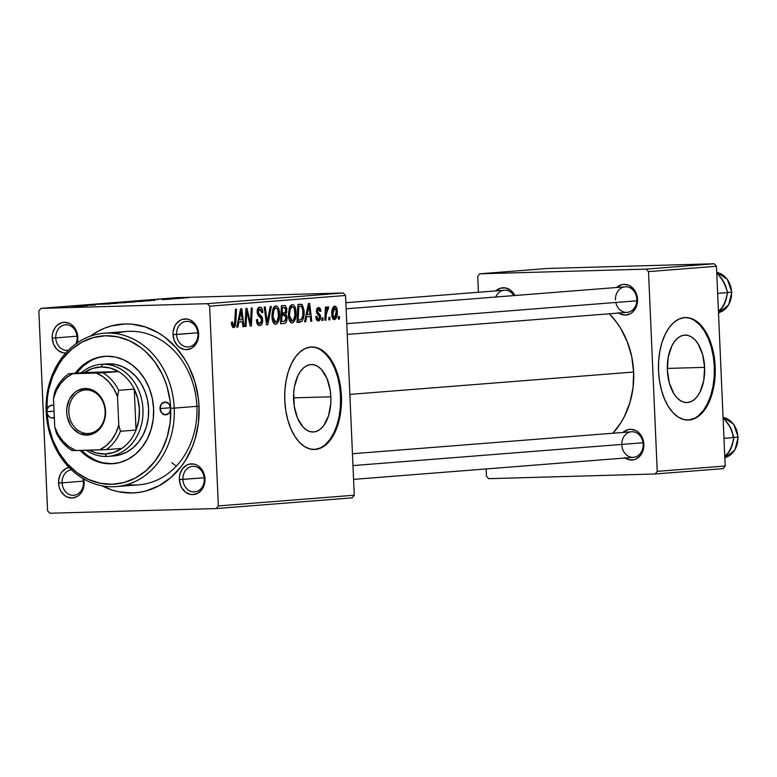 <?xml version="1.0" encoding="UTF-8"?>
<svg xmlns="http://www.w3.org/2000/svg" width="777" height="777" viewBox="0 0 777 777"><rect width="100%" height="100%" fill="white"/><g stroke="black" fill="none" stroke-linecap="round" stroke-linejoin="round"><path stroke-width="1.17" d="M704.622 367.366L667.307 368.415L704.622 367.366L703.768 380.371L700.213 391.627L697.571 396.037L694.483 399.407L691.074 401.602L687.47 402.535L683.799 402.175L680.225 400.524L676.864 397.669L673.863 393.696L669.347 383.08L667.365 370.299A33.741 18.677 -91.6 0 1 685.042 335.101A33.741 18.677 -91.6 0 1 704.622 367.366A33.741 18.677 -91.6 0 1 686.946 402.564A33.741 18.677 -91.6 0 1 667.365 370.299L668.22 357.294L671.775 346.037L674.417 341.627L677.505 338.257L680.914 336.062L684.527 335.13L688.189 335.489L691.763 337.131L695.124 339.996L698.125 343.968L702.641 354.584L704.622 367.366M687.859 420.075A51.282 28.38 88.4 0 0 714.306 366.598L715.161 366.579A51.282 28.38 -91.6 0 1 688.296 420.066A51.282 28.38 -91.6 0 1 658.537 371.037L659.518 380.983L661.548 390.472L664.549 399.116L668.405 406.604L672.979 412.636L678.078 416.977L683.517 419.473L689.082 420.027L694.56 418.609L699.747 415.268L704.438 410.149L708.449 403.448L711.635 395.406L713.859 386.344L715.054 376.612L715.161 366.579L714.18 356.624L712.15 347.144L709.148 338.5L705.293 331.012L700.718 324.98L695.619 320.639L690.18 318.143L684.615 317.589L679.127 319.007L673.95 322.338L669.259 327.457L665.248 334.168L662.062 342.21L659.828 351.272L658.643 361.004L658.537 371.037A51.282 28.38 -91.6 0 1 685.401 317.55A51.282 28.38 -91.6 0 1 715.161 366.579L714.306 366.598A51.282 28.38 88.4 0 0 684.974 317.57M293.609 399.737A33.741 18.677 -91.6 0 1 311.286 364.549A33.741 18.677 -91.6 0 1 330.866 396.804L293.551 397.853L330.866 396.804L330.798 403.409L328.545 415.773L323.815 425.475L320.726 428.846L317.317 431.041L313.714 431.973L310.042 431.614L306.468 429.972L303.108 427.107L297.562 418.22L294.25 406.284L293.677 393.143L294.464 386.732L298.018 375.485L300.66 371.066L303.749 367.696L307.158 365.511L310.771 364.568L314.432 364.937L318.007 366.579L321.367 369.434L326.913 378.331L330.225 390.258L330.866 396.804A33.741 18.677 -91.6 0 1 313.189 432.002A33.741 18.677 -91.6 0 1 293.609 399.737M314.102 449.514A51.282 28.38 88.4 0 0 340.549 396.047L341.404 396.017A51.282 28.38 -91.6 0 1 314.539 449.504A51.282 28.38 -91.6 0 1 284.78 400.476L285.761 410.431L287.791 419.91L290.792 428.554L294.648 436.043L299.223 442.074L304.322 446.425L309.761 448.921L315.326 449.465L320.804 448.047L325.99 444.716L330.681 439.597L334.693 432.886L337.878 424.844L340.103 415.792L341.297 406.05L341.404 396.017L340.423 386.072L338.393 376.592L335.392 367.939L331.536 360.46L326.962 354.429L321.863 350.077L316.424 347.581L310.858 347.028L305.371 348.455L300.194 351.787L295.503 356.905L291.492 363.607L288.306 371.649L286.072 380.711L284.887 390.442L284.78 400.476A51.282 28.38 -91.6 0 1 311.645 346.989A51.282 28.38 -91.6 0 1 341.404 396.017L340.549 396.047A51.282 28.38 88.4 0 0 311.218 347.008M69.075 467.433L65.831 468.58L61.82 472.027L60.324 474.397L58.654 479.992L58.916 485.984L59.771 488.85L61.072 491.472L64.792 495.609L67.065 496.969L72.018 497.999L76.874 496.697L79.021 495.211L80.886 493.249L83.44 488.179L84.159 482.274L83.712 478.953A15.385 12.811 85.5 0 1 84.159 482.274L83.44 482.226A12.82 10.674 -94.5 0 0 82.789 478.409A12.82 10.674 85.5 0 1 83.44 482.226A12.82 10.674 85.5 0 1 73.776 495.308A12.82 10.674 85.5 0 1 62.092 482.828L58.547 482.993A15.385 12.811 85.5 0 1 69.075 467.443M71.445 469.774A12.82 10.674 -94.5 0 0 62.092 482.828A12.82 10.674 85.5 0 1 71.445 469.774M77.108 337.276A12.82 10.674 -94.5 0 0 65.88 324.776A12.82 10.674 -94.5 0 0 55.769 337.878L52.214 338.053A15.385 12.811 85.5 0 1 64.355 322.329A15.385 12.811 85.5 0 1 77.836 337.335L77.108 337.276A12.82 10.674 85.5 0 1 75.932 343.803A12.82 10.674 -94.5 0 0 77.108 337.276L77.836 337.335L77.457 334.343L75.301 328.856L71.581 324.718L69.308 323.358L64.355 322.329L61.869 322.698L57.352 325.116L55.488 327.088L52.933 332.148L52.331 335.052L52.214 338.053L53.448 343.91L56.439 348.815L58.469 350.67L63.18 352.836L65.695 353.059A15.385 12.811 85.5 0 1 52.214 338.053L55.769 337.878A12.82 10.674 85.5 0 1 65.433 324.805A12.82 10.674 85.5 0 1 77.108 337.276M197.941 333.877A12.82 10.674 -94.5 0 0 186.703 321.377A12.82 10.674 -94.5 0 0 176.593 334.479L173.038 334.644A15.385 12.811 85.5 0 1 185.179 318.92A15.385 12.811 85.5 0 1 198.659 333.925L197.941 333.877A12.82 10.674 85.5 0 1 188.267 346.96A12.82 10.674 85.5 0 1 176.593 334.479A12.82 10.674 85.5 0 1 186.257 321.396A12.82 10.674 85.5 0 1 197.941 333.877L198.659 333.925L198.281 330.934L196.125 325.456L194.435 323.164L190.132 319.959L187.694 319.143L182.692 319.289L180.332 320.231L176.321 323.679L174.825 326.049L173.154 331.643L173.038 334.644L174.271 340.501L177.263 345.406L179.293 347.261L184.003 349.427L186.519 349.65L191.365 348.349L195.377 344.901L197.941 339.831L198.659 333.925A15.385 12.811 85.5 0 1 186.519 349.65A15.385 12.811 85.5 0 1 173.038 334.644L197.853 332.799L176.593 334.479A12.82 10.674 -94.5 0 0 187.82 346.979A12.82 10.674 -94.5 0 0 197.941 333.877M204.264 478.817A12.82 10.674 -94.5 0 0 193.036 466.317A12.82 10.674 -94.5 0 0 182.916 479.419L179.37 479.594A15.385 12.811 85.5 0 1 191.511 463.869A15.385 12.811 85.5 0 1 204.982 478.875L204.264 478.817A12.82 10.674 85.5 0 1 194.6 491.899A12.82 10.674 85.5 0 1 182.916 479.419A12.82 10.674 85.5 0 1 192.589 466.336A12.82 10.674 85.5 0 1 204.264 478.817L204.982 478.875L204.613 475.883L202.457 470.396L198.737 466.258L196.455 464.899L194.017 464.092L189.025 464.228L186.655 465.17L182.644 468.618L180.089 473.688L179.487 476.592L179.37 479.594L180.604 485.44L181.896 488.063L185.616 492.21L190.336 494.376L192.851 494.599L197.698 493.288L201.709 489.84L204.264 484.78L204.982 478.875A15.385 12.811 85.5 0 1 192.851 494.599A15.385 12.811 85.5 0 1 179.37 479.594L204.186 477.748L182.916 479.419A12.82 10.674 -94.5 0 0 194.153 491.928A12.82 10.674 -94.5 0 0 204.264 478.817M77.03 336.208L55.769 337.878L77.03 336.208M83.353 481.148L62.092 482.828L83.353 481.148M624.504 457.634L629.215 459.799L634.217 459.663L636.577 458.721L640.588 455.273L642.084 452.894L643.152 450.204L643.871 444.298L642.637 438.442L641.336 435.819L637.616 431.682L635.343 430.322L630.39 429.292L627.903 429.662L622.989 432.439A15.385 12.811 85.5 0 1 636.276 430.808A15.385 12.811 85.5 0 1 643.871 444.298L643.152 444.25A12.82 10.674 -94.5 0 0 632.099 431.74A12.82 10.674 -94.5 0 0 621.785 444.415M618.171 312.694L620.444 314.054L625.398 315.083L630.254 313.772L632.4 312.296L635.751 307.954L636.819 305.264L637.538 299.359L636.305 293.502L635.003 290.88L633.313 288.597L629.011 285.382L624.057 284.353L621.571 284.722L616.666 287.49A15.385 12.811 85.5 0 1 629.953 285.868A15.385 12.811 85.5 0 1 637.538 299.359L636.819 299.3A12.82 10.674 -94.5 0 0 625.582 286.8A12.82 10.674 -94.5 0 0 615.471 299.903A12.82 10.674 85.5 0 1 625.135 286.83A12.82 10.674 85.5 0 1 636.819 299.3A12.82 10.674 85.5 0 1 627.156 312.383L347.241 334.431M345.852 302.709L504.312 290.229A12.82 10.674 85.5 0 1 513.85 295.59A12.82 10.674 -94.5 0 0 495.736 297.018M495.843 290.899A15.385 12.811 85.5 0 1 514.86 295.513L510.46 290.142L505.74 287.985L500.747 288.121L495.843 290.899M127.467 484.489A76.923 64.044 -94.5 0 0 196.892 406.322L174.233 408.11A76.923 64.044 85.5 0 1 116.239 486.596A76.923 64.044 85.5 0 1 46.154 411.713A76.923 64.044 -94.5 0 0 113.549 486.732A76.923 64.044 -94.5 0 0 174.233 408.11L170.687 408.275L169.318 412.849L165.627 414.831L161.771 413.063L160.013 408.576L170.649 407.74L160.013 408.576A6.41 5.332 85.5 0 1 164.85 402.039A6.41 5.332 85.5 0 1 170.687 408.275A74.359 61.907 85.5 0 1 112.024 484.285A74.359 61.907 85.5 0 1 46.873 411.771L54.04 411.208L46.154 411.713A76.923 64.044 85.5 0 1 104.157 333.226L126.806 331.449A76.923 64.044 85.5 0 1 196.892 406.322L199.048 406.478A84.615 70.445 85.5 0 1 102.04 485.819L111.684 489.908L118.473 491.734L132.294 492.968L139.18 492.365L145.959 490.957L158.964 485.78L170.804 477.622L181.022 466.812L185.392 460.538L192.463 446.552L195.095 438.966L198.417 422.999L199.048 406.478L198.349 398.203L194.94 382.031L188.986 366.87L185.12 359.858L175.806 347.3L164.666 337.092L158.557 332.993L145.522 327.02L131.837 324.164L124.912 323.951L111.237 325.961L104.623 328.166L98.232 331.148L90.249 336.218A84.615 70.445 85.5 0 1 199.048 406.478L196.892 406.322A76.923 64.044 -94.5 0 0 115.579 333.556M633.653 372.028L349.854 394.386L633.653 372.028L631.711 356.575L627.292 341.793L620.58 328.234L616.433 322.086L609.323 313.791A79.487 66.181 -94.5 0 1 633.653 372.028A79.487 66.181 -94.5 0 1 612.927 433.226L620.833 422.814L624.426 416.443L629.943 402.544L633.061 387.548L633.653 372.028M352.447 453.749L631.468 431.769A12.82 10.674 85.5 0 1 643.152 444.25A12.82 10.674 85.5 0 1 633.478 457.332A12.82 10.674 85.5 0 1 621.804 444.852A12.82 10.674 -94.5 0 0 633.032 457.352A12.82 10.674 -94.5 0 0 643.152 444.25L643.871 444.298A15.385 12.811 85.5 0 1 637.936 457.867A15.385 12.811 85.5 0 1 625.009 457.993M343.298 292.978L207.381 303.681L40.87 308.372L176.787 297.669L343.298 292.978L345.542 295.474L354.263 495.221L218.347 505.924L209.625 306.187L345.542 295.474L354.263 495.221L352.234 497.843L216.327 508.546L49.815 513.238L47.572 510.742L38.85 310.994L40.87 308.372L207.381 303.681L209.625 306.187L218.347 505.924L216.327 508.546L49.815 513.238L47.572 510.742L38.85 310.994L40.87 308.372L176.787 297.669L343.298 292.978L345.542 295.474L209.625 306.187L207.381 303.681L343.298 292.978M172.319 298.99L169.367 299.116L172.319 298.99M179.264 298.446L176.321 298.572L179.264 298.446M141.802 301.408L126.67 301.826L142.832 301.282M155.147 300.349L143.696 300.495L155.147 300.349M133.945 302.02L116.705 302.622L134.771 301.923M117.269 303.331L99.495 303.972L117.269 303.331M83.285 306.012L70.756 306.235L83.974 305.934M95.493 305.04L81.196 305.419L95.493 305.04M87.325 305.691L75.864 305.837L87.325 305.691M109.421 303.953L94.347 304.37L110.509 303.836M125.33 302.7L110.198 303.127L126.36 302.574M161.878 299.64L168.92 299.232L161.878 299.64M150.612 300.689L133.178 301.321L150.806 300.641M184.1 298.077L173.028 298.387L184.868 297.979M175.291 298.757L164.598 299.048L175.291 298.757M188.792 297.698L185.839 297.824L188.792 297.698M322.863 320.386L322.989 317.812L321.94 317.89L321.833 320.474L322.863 320.386L321.833 320.415L322.863 320.386L322.989 317.812L321.94 317.89L321.833 320.474L322.863 320.386M329.817 319.842L329.943 317.259L328.885 317.346L328.788 319.92L329.817 319.842L328.788 319.871L329.817 319.842L329.943 317.259L328.885 317.346L328.788 319.92L329.817 319.842M292.171 323.038L294.726 320.678L296.056 314.093L295.017 306.954L293.793 305.138L292.463 304.574L290.647 305.429L289.695 306.915L288.403 313.442L289.365 320.445L290.676 322.504L292.171 323.038C295.017 321.571 296.299 317.987 296.037 312.286C295.911 307.741 294.648 305.176 292.269 304.584L289.442 307.517L288.432 315.559C288.607 319.978 289.86 322.465 292.171 323.038L292.084 323.047M305.701 321.746L306.701 316.754L310.217 316.482L310.771 321.348L311.8 321.26L309.664 303.438L308.401 303.545L304.584 321.833L305.701 321.746L304.594 321.775L305.701 321.746L306.701 316.754L310.217 316.482L310.771 321.348L311.8 321.26L309.664 303.438L308.401 303.545L304.584 321.833L305.701 321.746M284.489 323.417L286.082 322.309L286.985 319.697L286.985 316.492L285.703 314.093L286.674 312.208L286.752 308.352L285.169 305.575L281.41 305.672L280.526 323.727L284.489 323.417C286.257 322.863 287.121 320.93 287.101 317.608L285.703 314.093L286.878 309.605L285.334 305.662L281.41 305.672L280.526 323.727L284.489 323.417M267.822 324.728L271.367 306.459L270.26 306.546L267.22 322.202L265.248 306.944L264.209 307.022L266.511 324.825L267.822 324.728L266.501 324.767L267.822 324.728L271.367 306.459L270.26 306.546L267.22 322.202L265.248 306.944L264.209 307.022L266.511 324.825L267.822 324.728M231.449 323.854L232.809 327.476L234.149 327.515L235.334 325.932L236.509 309.207L235.47 309.285L234.45 324.815L233.178 325.437L232.498 321.901L231.468 322.212L231.449 323.854L233.654 327.651L235.858 322.436L236.509 309.207L235.47 309.285L234.829 322.076L233.624 325.553L232.469 323.475L232.498 321.901L231.468 322.212L231.449 323.854M246.037 326.437L246.756 311.15L250.272 326.107L251.359 326.019L252.253 307.964L251.214 308.051L250.495 323.368L246.999 308.382L245.911 308.469L244.998 326.525L246.037 326.437L244.998 326.466L246.037 326.437L246.756 311.15L250.272 326.107L251.359 326.019L252.253 307.964L251.214 308.051L250.495 323.368L246.999 308.382L245.911 308.469L244.998 326.525L246.037 326.437M237.869 327.088L238.879 322.096L242.395 321.824L242.939 326.69L243.978 326.602L241.832 308.79L240.579 308.887L236.752 327.175L237.869 327.088L236.771 327.117L237.869 327.088L238.879 322.096L242.395 321.824L242.939 326.69L243.978 326.602L241.832 308.79L240.579 308.887L236.752 327.175L237.869 327.088M259.771 323.494L257.857 322.086L256.701 322.115L257.857 322.086L257.498 320.046L256.478 320.075L257.498 320.046L257.478 319.464L256.459 319.765C256.595 323.611 257.702 325.553 259.79 325.592L261.927 324.009L262.607 319.26L261.888 316.695L258.45 313.189L258.323 310.567L259.168 309.411L260.509 309.392L261.83 312.772L262.859 312.5L261.868 308.411L260.004 307.138L257.779 308.537L257.197 312.694L258.226 315.608L261.315 318.784L261.538 321.62L260.819 323.018L259.236 323.455L257.935 322.29L257.478 319.464L256.459 319.765L257.362 324.155L259.79 325.592C261.674 325.291 262.626 323.455 262.665 320.075L258.178 311.927L259.819 309.236L257.469 309.304L259.78 309.236L261.83 312.772L262.84 312.111C262.568 308.857 261.519 307.197 259.722 307.138C258.003 307.381 257.148 309.042 257.158 312.121L258.488 315.948L261.315 318.784L261.645 320.328L259.771 323.494L257.09 323.572L259.576 323.494M275.699 324.339L278.253 321.979L279.584 315.384L278.545 308.255L277.321 306.439L275.99 305.876L274.174 306.721L273.222 308.216L271.931 314.734L272.892 321.746L274.203 323.795L275.699 324.339C278.545 322.863 279.827 319.279 279.565 313.587C279.429 309.042 278.176 306.468 275.786 305.876L272.97 308.819L271.96 316.851C272.135 321.27 273.378 323.766 275.699 324.339L275.612 324.339M318.366 319.347L316.744 316.2L315.724 316.511L316.229 319.396L317.404 320.804L319.26 320.707L320.318 319.298L320.279 315.171L317.647 312.189L317.424 310.567L318.415 309.061L319.454 309.693L319.891 311.509L320.911 311.198L320.833 310.392L320.114 308.304L318.619 307.42L316.899 308.547L316.394 311.305L317.026 313.655L319.366 316.122L319.561 318.104L317.978 319.308L316.744 316.2L315.724 316.511L318.269 320.979L320.648 317.006L320.027 314.685L317.56 311.985L318.415 309.061L319.891 311.509L320.911 311.198L318.395 307.43L316.394 311.305L319.629 317.239L318.366 319.347L316.239 319.405L318.23 319.347M299.932 322.193L301.884 321.319L303.302 318.609L304.06 310.149L302.204 304.681L297.892 304.37L296.999 322.426L301.505 321.639C303.516 319.279 304.39 315.812 304.128 311.237L301.631 304.312L297.892 304.37L296.999 322.426L299.932 322.193M334.469 319.706L336.47 317.715L337.344 312.781L336.917 308.547L334.955 306.148L333.916 306.391L332.614 308.168L331.76 313.286L332.546 318.269L334.469 319.706C336.626 318.541 337.577 315.773 337.325 311.402C337.228 308.246 336.354 306.488 334.683 306.148C332.459 307.313 331.488 310.169 331.789 314.704C331.925 317.774 332.818 319.444 334.469 319.706L334.411 319.716M325.845 320.153L326.495 311.344L327.292 309.1L328.292 309.168L328.613 307.1L327.991 306.682L326.35 309.741L326.495 307.022L325.446 307.109L324.805 320.241L325.845 320.153L324.805 320.182L325.845 320.153L326.136 314.899L328.613 307.1L327.894 306.682L326.35 309.741L326.495 307.022L325.446 307.109L324.805 320.241L325.845 320.153M339.335 319.094L339.471 316.511L338.413 316.598L338.306 319.172L339.335 319.094L338.316 319.124L339.335 319.094L339.471 316.511L338.413 316.598L338.306 319.172L339.335 319.094M104.157 333.226A76.923 64.044 85.5 0 1 174.233 408.11L196.892 406.322A76.923 64.044 85.5 0 1 138.889 484.809L116.239 486.596M714.218 263.762L646.26 269.114L479.749 273.805L547.707 268.453L714.218 263.762L716.462 266.258L725.184 466.006L657.235 471.357L648.513 271.61L716.462 266.258L725.184 466.006L723.164 468.628L655.205 473.98L488.694 478.671L486.451 476.175L486.14 468.939L486.451 476.175L488.694 478.671L655.205 473.98L723.164 468.628L725.184 466.006L657.235 471.357L655.205 473.98L657.235 471.357L648.513 271.61L646.26 269.114L648.513 271.61L716.462 266.258L714.218 263.762L547.707 268.453L479.749 273.805L646.26 269.114L714.218 263.762M478.418 292.269L477.729 276.427L479.749 273.805L477.729 276.427L478.418 292.269M77.117 343.24L77.836 337.335A15.385 12.811 85.5 0 1 77.214 342.9M218.347 505.924L216.327 508.546L352.234 497.843L354.263 495.221L218.347 505.924M615.802 302.467A12.82 10.674 -94.5 0 0 627.777 312.315A12.82 10.674 -94.5 0 0 636.819 299.3L637.538 299.359A15.385 12.811 85.5 0 1 631.604 312.917A15.385 12.811 85.5 0 1 618.677 313.053M68.366 350.242A12.82 10.674 85.5 0 1 67.444 350.359A12.82 10.674 85.5 0 1 55.769 337.878A12.82 10.674 -94.5 0 0 68.366 350.242M83.44 482.226L84.159 482.274A15.385 12.811 85.5 0 1 72.018 497.999A15.385 12.811 85.5 0 1 58.547 482.993L62.092 482.828A12.82 10.674 -94.5 0 0 73.329 495.328A12.82 10.674 -94.5 0 0 83.44 482.226M314.471 449.494L319.959 448.067M325.136 444.735L329.827 439.617L333.838 432.915L337.024 424.873L339.258 415.812L340.443 406.08L340.549 396.047L339.568 386.091L337.539 376.612L334.537 367.968L330.681 360.479L326.107 354.448L321.008 350.097M688.228 420.046L693.715 418.628M698.892 415.297L703.583 410.178L707.594 403.467L710.78 395.435L713.014 386.373L714.199 376.631L714.306 366.598L713.325 356.653L711.295 347.173L708.294 338.519L704.438 331.041L699.863 325.009L694.764 320.658M247.562 315.054L248.64 315.025L247.562 315.054M248.747 319.93L249.815 319.901L248.747 319.93M249.602 323.397L250.495 323.368L249.602 323.397M250.262 326.049L251.359 326.019L250.262 326.049M245.775 311.169L246.756 311.15L245.775 311.169M245.561 315.452L246.62 315.423L245.561 315.452M242.929 326.631L243.978 326.602L242.929 326.631M237.849 321.95L242.395 321.824L237.849 321.95M237.811 322.134L238.879 322.096L237.811 322.134M239.345 319.959L240.481 314.539L239.394 314.568L240.481 314.539L241.152 310.81L240.171 310.839L241.152 310.81L242.162 319.735L238.257 319.988L239.345 319.959L241.152 310.81L242.162 319.735L239.345 319.959M231.439 323.494L232.469 323.475L231.439 323.494M231.672 325.602L233.624 325.553L231.672 325.602M234.809 322.474L235.858 322.436L234.809 322.474M261.81 312.14L262.84 312.111L261.81 312.14M261.83 312.529L262.859 312.5L261.83 312.529M259.78 309.236L257.469 309.304M257.148 311.956L258.178 311.927L257.148 311.956M257.333 313.529L258.634 313.5L257.333 313.529M258.013 315.287L260.489 315.219L258.013 315.287M261.635 320.105L262.665 320.075L261.635 320.105M265.569 317.57L266.666 317.54L265.569 317.57M266.171 322.232L267.22 322.202L266.171 322.232M278.525 313.617L279.565 313.587L278.525 313.617M272.989 316.861L273.834 310.13L272.533 310.169L273.834 310.13L275.845 307.974L273.3 308.051L275.845 307.974C277.535 308.43 278.428 310.266 278.525 313.471C278.778 317.939 277.836 320.862 275.68 322.241L273.145 322.309L275.68 322.241L272.989 316.861L271.96 316.89L272.989 316.861L273.358 311.645L274.699 308.624L276.408 308.051L277.797 309.693L278.467 316.297L277.098 321.192L275.68 322.241L274.368 321.571L272.989 316.861M281.41 305.769L285.334 305.662L281.41 305.769M285.849 309.635L286.878 309.605L285.849 309.635M280.992 314.219L285.703 314.093L280.992 314.219M284.149 315.268L285.829 316.21L285.615 320.231L284.528 321.241L280.633 321.561L281.672 321.532L281.973 315.433L284.149 315.268L286.072 317.638L287.101 317.608L286.072 317.638L284.615 321.202L281.672 321.532L281.973 315.433L280.934 315.462L284.149 315.268L280.934 315.355L284.324 315.258L280.934 315.355M284.12 307.556L285.703 308.702L285.392 312.315L282.07 313.325L282.352 307.692L284.12 307.556L285.849 309.77L285.392 312.315L281.031 313.354L282.07 313.325L282.352 307.692L281.313 307.721L284.12 307.556L281.313 307.634L284.343 307.546L281.313 307.634M319.871 311.227L320.911 311.198L319.871 311.227M316.666 309.11L318.415 309.061L316.666 309.11M316.394 310.965L317.414 310.936L316.394 310.965M316.462 312.014L317.56 311.985L316.462 312.014M316.754 313.131L318.463 313.082L316.754 313.131M318.055 314.734L320.027 314.685L318.055 314.734M319.609 317.035L320.648 317.006L319.609 317.035M310.761 321.289L311.8 321.26L310.761 321.289M305.672 316.608L310.217 316.482L305.672 316.608M305.633 316.783L306.701 316.754L305.633 316.783M307.177 314.617L308.314 309.188L307.216 309.227L308.314 309.188L308.974 305.468L307.993 305.487L308.974 305.468L309.984 314.394L306.08 314.646L307.177 314.617L308.974 305.468L309.984 314.394L307.177 314.617M297.882 304.419L301.631 304.312L297.882 304.419M303.098 311.266L304.128 311.237L303.098 311.266M297.028 321.765L301.505 321.639L297.028 321.765M300.32 306.284L301.816 306.614L302.739 308.44L302.836 315.724L301.311 319.444L298.145 320.231L298.824 306.4L301.641 306.478L303.088 311.208C303.389 316.482 302.175 319.454 299.466 320.134L297.105 320.26L298.145 320.231L298.824 306.4L297.785 306.429L300.32 306.284L297.785 306.352L300.573 306.264L297.795 306.342M295.007 312.315L296.037 312.286L295.007 312.315M289.462 315.569L290.316 308.828L289.005 308.867L290.316 308.828L292.327 306.682L289.772 306.75L292.327 306.682C294.007 307.129 294.901 308.964 294.998 312.179C295.25 316.637 294.308 319.561 292.152 320.94L289.617 321.008L292.152 320.94L289.462 315.569L288.432 315.588L289.462 315.569L289.84 310.353L291.181 307.333L292.88 306.76L294.269 308.401L294.939 314.996L293.57 319.901L292.346 320.911L291.084 320.532L289.462 315.569M336.295 311.431L337.325 311.402L336.295 311.431M334.712 307.779L336.179 310.208L335.965 315.481L334.945 317.803L332.478 318.133L334.401 318.084L333.43 317.385L332.847 315.064L333.692 308.605L334.712 307.779L336.295 311.48L334.401 318.084L332.809 314.423L331.779 314.452L332.809 314.423L334.712 307.779L332.76 307.828L334.732 307.779L332.76 307.828M325.32 309.77L326.35 309.741L325.32 309.77M327.282 307.138L328.613 307.1L327.282 307.138M326.583 308.828L327.758 308.79L326.583 308.828M325.068 314.928L326.136 314.899L325.068 314.928M181.391 487.266L181.449 486.635M83.285 305.711L77.991 305.827L83.285 305.711M107.255 303.914L107.75 304.001M94.823 304.331L93.813 304.448M110.897 303.069L110.208 303.234M116.569 303.069L124.339 302.651L116.569 303.069M123.436 302.408L119.299 302.564L123.436 302.408M129.468 302.282L124.98 302.379L129.468 302.282M157.362 299.611L158.314 299.621M168.017 299.339L167.308 299.242M151.107 300.369L145.814 300.476L151.107 300.369M145.94 300.981L135.771 301.262L145.94 300.981M127.37 301.767L126.69 301.932M133.042 301.777L140.812 301.359L133.042 301.777M173.65 298.329L172.805 298.426M178.176 298.31L183.149 298.057L178.176 298.31M166.861 298.863L167.628 298.922M124.349 302.777L123.66 302.748M148.747 300.854L147.261 300.874M140.822 301.476L140.132 301.447M54.507 417.472L51.437 417.929L49.475 417.026L47.387 414.209L46.873 411.771A6.41 5.332 85.5 0 1 51.709 405.225A6.41 5.332 85.5 0 1 53.798 405.555M105.264 356.293A53.846 44.833 -94.5 0 0 76.554 373.154L83.333 365.899L90.87 360.713M75.136 373.261A53.846 44.833 85.5 0 1 104.555 356.342A53.846 44.833 85.5 0 1 153.613 408.76L153.205 419.279L151.097 429.438L147.358 438.85L142.142 447.154L135.635 454.04L128.108 459.226L119.833 462.519L111.13 463.801L102.341 463.014L93.794 460.188L85.829 455.439L80.138 450.437A53.846 44.833 85.5 0 0 113.005 463.704A53.846 44.833 85.5 0 0 153.613 408.76L152.292 398.29L149.301 388.277L144.745 379.098L138.821 371.105L131.731 364.607L123.766 359.858L115.219 357.031L106.43 356.245L97.727 357.527L89.452 360.819L81.925 366.016L75.136 373.261M106.692 363.898L106.575 363.898A46.154 38.423 85.5 0 1 148.621 408.828A46.154 38.423 85.5 0 1 113.821 455.924A46.154 38.423 85.5 0 1 110.975 456.021M171.824 462.597L176.175 466.258M54.322 417.57A6.41 5.332 85.5 0 1 52.71 418.007A6.41 5.332 85.5 0 1 46.873 411.771A74.359 61.907 85.5 0 1 105.536 335.761A74.359 61.907 85.5 0 1 170.687 408.275L174.233 408.11A76.923 64.044 -94.5 0 0 106.837 333.09A76.923 64.044 -94.5 0 0 46.154 411.713L46.873 411.771L48.698 426.223L52.826 440.054L59.11 452.729L67.298 463.772L77.078 472.737L88.083 479.302L99.883 483.197L112.024 484.285L124.038 482.517L135.47 477.972L145.872 470.804L154.846 461.305L162.053 449.834L167.21 436.829L170.134 422.805L170.687 408.275A6.41 5.332 85.5 0 1 165.851 414.821A6.41 5.332 85.5 0 1 160.013 408.576L161.383 404.011L165.074 402.03L168.93 403.797L170.687 408.275L170.076 401.01L167.084 386.8L164.734 379.992L161.849 373.475L154.574 361.558L145.542 351.505L140.482 347.309L129.477 340.744L117.677 336.849L105.536 335.761L93.522 337.529L82.09 342.084L71.688 349.242L62.714 358.741L58.867 364.258L52.651 376.554L48.601 390.132L47.426 397.251L46.873 411.771L47.174 409.304L49.009 406.381L51.933 405.215L53.992 405.643M113.714 463.636A53.846 44.833 -94.5 0 1 81.624 450.398L87.238 455.332L95.212 460.081M103.749 462.898L112.539 463.694M106.439 363.918L115.715 364.491L123.038 366.909L129.866 370.988L135.946 376.554L141.025 383.401L144.93 391.268L147.494 399.854L148.621 408.828L148.271 417.841L146.465 426.554L143.259 434.625L138.792 441.744L133.217 447.639L126.758 452.088L119.668 454.914L112.209 456.012M732.274 432.197L728.807 424.66L723.057 417.336L730.351 427.301L733.974 437.548L723.979 438.335L733.974 437.548L731.244 447.795L724.854 458.333L729.962 450.495L732.73 442.803M723.261 417.385L733.663 424.203L738.15 437.072L734.993 449.864L725.66 457.41A20.513 17.075 -94.5 0 0 737.897 437.111L737.897 437.111A20.513 17.075 85.5 0 1 728.564 456.118M737.897 437.111L733.944 437.422L737.897 437.111A20.513 17.075 -94.5 0 0 723.28 417.404A20.513 17.075 85.5 0 1 737.897 437.111M733.08 437.49A20.513 17.084 -94.5 0 0 730.351 427.301L733.974 437.548L732.293 445.075L728.709 452.117M730.351 427.301L727.447 423.135M724.747 455.885A20.513 17.084 -94.5 0 0 731.244 447.795M643.006 442.744L352.972 465.588L643.006 442.744M346.775 323.659L636.81 300.816L346.775 323.659M716.948 272.465A20.513 17.075 85.5 0 1 731.565 292.162L731.565 292.162A20.513 17.075 -94.5 0 0 716.948 272.465M727.622 292.473L731.565 292.162L727.622 292.473M725.941 287.257L722.474 279.72L716.734 272.397L724.018 282.362L727.651 292.608L717.647 293.395L727.651 292.608L724.912 302.855L718.676 313.374L723.63 305.555L726.408 297.863M722.387 307.177L725.961 300.136L727.651 292.608L725.291 284.984L721.124 278.195M719.337 312.451A20.513 17.075 -94.5 0 0 731.565 292.162A20.513 17.075 85.5 0 1 722.231 311.179M718.414 310.936A20.513 17.084 -94.5 0 0 724.912 302.855M87.927 433.508A21.795 18.143 -94.5 0 0 105.118 411.227A21.795 18.143 -94.5 0 0 86.024 389.976L85.111 388.5A23.329 19.425 85.5 0 1 105.555 411.256A23.329 19.425 85.5 0 1 87.141 435.11L87.927 433.508L89.442 433.391L87.927 433.508A21.795 18.143 85.5 0 1 68.852 412.713A21.795 18.143 85.5 0 1 85.266 390.015A21.795 18.143 85.5 0 1 86.024 389.976A21.795 18.143 85.5 0 1 105.099 410.771A21.795 18.143 85.5 0 1 88.685 433.469A21.795 18.143 85.5 0 1 87.927 433.508L87.141 435.11L79.633 433.547L73.106 428.671L70.542 425.213L67.269 416.89L66.705 412.354L66.88 407.799L69.406 399.32L74.485 392.735L77.758 390.491L85.111 388.5L92.618 390.064L96.076 392.123L101.719 398.407L104.982 406.721L105.555 411.256L104.468 420.221L102.846 424.3L97.766 430.876L94.503 433.129L87.141 435.11A23.329 19.425 85.5 0 1 66.705 412.354A23.329 19.425 85.5 0 1 85.111 388.5L86.024 389.976A21.795 18.143 -94.5 0 0 68.832 412.257A21.795 18.143 -94.5 0 0 87.927 433.508M105.021 454.001A43.59 36.286 85.5 0 1 89.17 450.184L96.163 452.952L105.021 454.001L113.763 452.457L121.872 448.397A43.59 36.286 85.5 0 1 105.021 454.001L106.546 456.449L105.021 454.001M102.515 364.267A46.154 38.423 -94.5 0 0 81.342 372.775A46.154 38.423 85.5 0 1 100.913 364.345A46.154 38.423 85.5 0 1 102.515 364.267L108.188 363.821L102.515 364.267A46.154 38.423 85.5 0 1 142.91 408.304A46.154 38.423 85.5 0 1 108.158 456.371A46.154 38.423 85.5 0 1 106.546 456.449A46.154 38.423 85.5 0 1 86.228 450.262A46.154 38.423 -94.5 0 0 106.546 456.449A46.154 38.423 -94.5 0 0 142.958 409.275A46.154 38.423 -94.5 0 0 102.515 364.267L101.214 366.938L102.515 364.267M84.363 372.542A43.59 36.286 85.5 0 1 101.214 366.938L92.473 368.483L84.363 372.542L118.522 371.571L110.072 367.987L101.214 366.938A43.59 36.286 85.5 0 1 118.522 371.571A43.59 36.286 85.5 0 1 134.246 389.083L136.033 430.05L138.782 420.036L139.404 409.45L137.859 398.922L134.246 389.083A43.59 36.286 85.5 0 1 136.033 430.05A43.59 36.286 85.5 0 1 121.872 448.397A43.59 36.286 -94.5 0 0 136.033 430.05L120.454 431.284L118.774 425.165L117.521 396.649L118.667 390.307L134.246 389.083L136.033 430.05L120.454 431.284A43.59 36.286 85.5 0 1 106.294 449.63L121.872 448.397L106.294 449.63A43.59 36.286 -94.5 0 0 120.454 431.284L118.774 425.165L117.521 396.649L113.908 388.869L109.013 382.158L103.069 376.806L96.338 373.057L68.784 373.766L84.363 372.542L118.522 371.571L102.943 372.805L72.562 373.727L66.181 377.845L60.713 383.517L56.41 390.491L53.487 398.455L54.73 426.971L56.42 433.09A43.59 36.286 -94.5 0 0 72.144 450.592L106.294 449.63L99.689 449.883L106.08 445.775L111.548 440.103L115.841 433.119L118.774 425.165A41.026 34.159 85.5 0 1 99.689 449.883L75.923 450.553A41.026 34.159 85.5 0 1 54.73 426.971L58.343 434.741L63.238 441.462L69.192 446.814L75.923 450.553L72.144 450.592A43.59 36.286 85.5 0 1 56.42 433.09L54.73 426.971L53.487 398.455A41.026 34.159 85.5 0 1 72.562 373.727L84.363 372.542M54.623 392.113L53.487 398.455L54.623 392.113A43.59 36.286 85.5 0 1 68.784 373.766A43.59 36.286 -94.5 0 0 54.623 392.113M134.246 389.083A43.59 36.286 -94.5 0 0 118.522 371.571L102.943 372.805A43.59 36.286 85.5 0 1 118.667 390.307L134.246 389.083M118.667 390.307A43.59 36.286 -94.5 0 0 102.943 372.805L96.338 373.057A41.026 34.159 85.5 0 1 117.521 396.649L118.667 390.307M684.547 317.57L685.401 317.55M310.79 347.018L311.645 346.989M313.685 449.533L314.539 449.504M687.441 420.095L688.296 420.066M633.478 457.332L353.574 479.38M346.124 308.799L625.135 286.83M716.928 272.436L727.33 279.264L731.817 292.133L728.661 304.924L719.327 312.471M113.947 455.914L108.158 456.371"/></g></svg>
